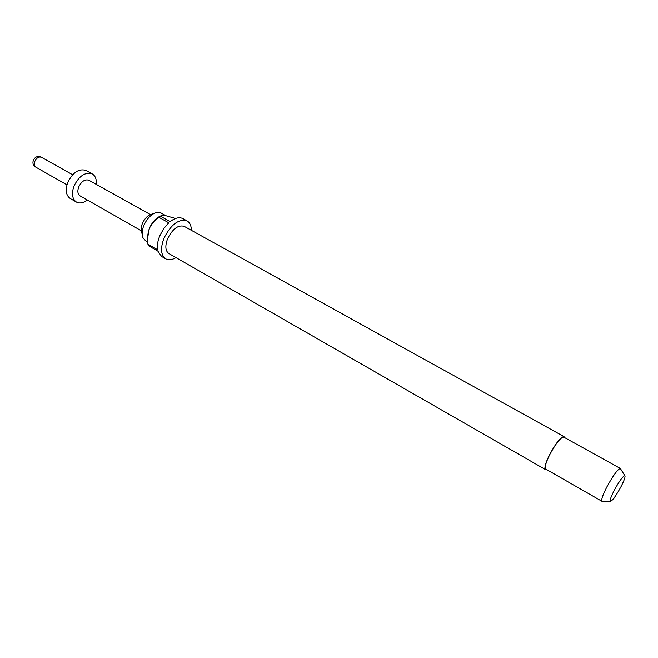 <?xml version="1.0" encoding="UTF-8"?>
<svg xmlns="http://www.w3.org/2000/svg" width="658" height="658" viewBox="0 0 658 658"><rect width="100%" height="100%" fill="white"/><g stroke="black" fill="none" stroke-linecap="round" stroke-linejoin="round"><path stroke-width="0.99" d="M142.194 234.404L141.75 232.496C140.779 230.061 141.001 227.059 142.399 223.481C144.892 218.078 148.149 214.927 152.154 214.031L154.013 213.422M147.754 241.955L145.434 240.622L142.975 237.752C141.643 234.429 141.947 230.3 143.88 225.373C147.326 217.921 151.792 213.579 157.287 212.353L161.021 212.97L165.758 215.594M546.535 469.532L545.449 469.573C544.092 468.077 545.457 463.142 549.545 454.768C556.002 442.916 560.822 436.871 564.021 436.632L564.548 437.578M545.449 469.573L168.851 253.519C165.331 250.912 164.919 245.96 167.609 238.681C172.667 228.787 178.186 224.674 184.174 226.327L564.021 436.632M160.536 215.98C155.831 218.119 152.097 222.281 149.341 228.466L147.647 237.785M176.007 257.623C172.009 259.951 168.571 260.346 165.709 258.816C160.823 255.181 160.256 248.296 163.99 238.155C171.047 224.353 178.746 218.604 187.078 220.899C189.874 222.56 191.314 225.694 191.396 230.325M165.709 258.816L161.58 256.431L157.862 251.109L148.239 245.574L147.927 244.159L157.566 249.703C156.958 245.59 157.698 240.951 159.795 235.778L163.678 228.655L168.761 222.782L159.014 217.362L160.396 216.194L170.142 221.606C175.094 217.839 179.346 216.836 182.899 218.604L187.078 220.899M602.514 501.264L601.864 501.256C601.05 499.874 602.712 495.137 606.824 487.027C613.182 475.454 617.681 469.269 620.33 468.488L620.683 469.039M601.914 501.289L545.737 469.08C544.413 467.624 545.745 462.837 549.71 454.719C555.969 443.229 560.641 437.364 563.741 437.134L620.387 468.512M620.905 486.904C615.773 496.222 612.244 501.051 610.311 501.388C609.727 500.31 611.06 496.593 614.301 490.251C619.277 481.187 622.781 476.318 624.82 475.644C625.602 476.524 624.294 480.274 620.905 486.904M87.415 200.048C83.327 203.034 79.667 203.709 76.435 202.055C72.191 199.004 71.377 193.666 73.984 186.049C79.149 175.776 85.252 171.738 92.293 173.918C95.377 175.826 96.701 179.305 96.265 184.347M76.435 202.055L70.242 198.494C65.981 195.434 65.142 190.104 67.725 182.505C72.865 172.273 78.976 168.259 86.042 170.463L92.293 173.918M141.248 230.719L80.07 195.862C77.702 194.159 77.249 191.19 78.705 186.954C81.567 181.254 84.964 179.017 88.879 180.234L150.378 214.524M147.927 244.159C147.162 238.838 147.631 233.606 149.341 228.466C151.694 223.72 154.918 220.019 159.014 217.362M160.396 216.194L162.263 215.215L164.804 215.405L174.049 218.037M72.627 174.732L41.446 157.278C38.814 156.423 36.601 157.805 34.8 161.416C33.903 164.113 34.265 166.03 35.869 167.165L66.952 184.808M610.311 501.388L601.864 501.256M41.446 157.278C35.08 153.404 29.256 163.735 35.869 167.165M624.82 475.644L620.33 468.488"/></g></svg>
